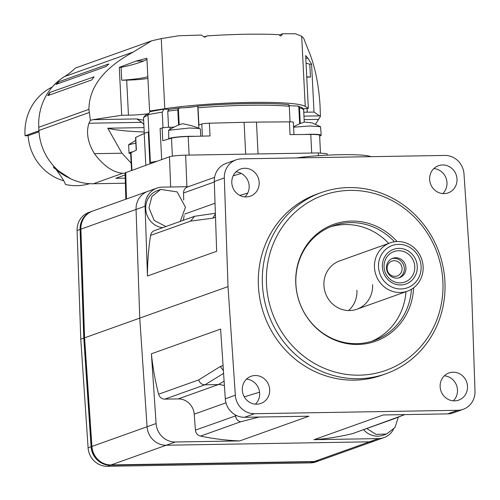 <?xml version="1.0" encoding="UTF-8"?>
<svg xmlns="http://www.w3.org/2000/svg" width="500" height="500" viewBox="0 0 500 500"><rect width="100%" height="100%" fill="white"/><g stroke="black" fill="none" stroke-linecap="round" stroke-linejoin="round"><path stroke-width="0.75" d="M390.181 242.862A25.65 24.194 -109.7 0 1 423.137 266.613A25.65 24.194 -109.7 0 1 407.431 291.175A25.65 24.194 -109.7 0 1 374.475 267.425A25.65 24.194 -109.7 0 1 390.181 242.862L339.631 260.912A25.65 24.194 70.3 0 0 323.925 285.481A25.65 24.194 70.3 0 0 356.881 309.225A25.65 24.194 70.3 0 0 372.587 284.662M356.938 290.25A25.65 24.194 -109.7 0 1 348.537 310.556M413.587 287.844A62.088 58.562 -109.7 0 1 354.906 344.444A62.088 58.562 -109.7 0 1 295.788 283.762A62.088 58.562 -109.7 0 1 331.112 225.344A62.088 58.562 -109.7 0 1 397.056 241.544M394.444 241.788A60.919 57.462 70.3 0 0 333.181 225.769A60.919 57.462 70.3 0 0 295.894 284.106A60.919 57.462 70.3 0 0 374.162 340.506A60.919 57.462 70.3 0 0 411.413 289.306M442.869 281.3A92.981 87.706 70.3 0 0 349.994 190.387A92.981 87.706 70.3 0 0 266.481 284.256A92.981 87.706 70.3 0 0 359.356 375.169A92.981 87.706 70.3 0 0 442.869 281.3M262.438 284.662A96.188 90.731 -109.7 0 1 321.325 192.55A96.188 90.731 -109.7 0 1 444.906 281.606A96.188 90.731 -109.7 0 1 386.025 373.725A96.188 90.731 -109.7 0 1 262.438 284.662M180.275 221.388L185.45 207.231L177.181 191.919L160.731 189.419L151.906 196.494L148.956 207.838L154.15 220.4L165.863 226.537M160.731 189.419L157.525 190.562A19.238 18.144 70.3 0 0 145.744 208.988A19.238 18.144 70.3 0 0 162.65 227.681M371.425 341.406A60.919 57.462 70.3 0 0 405.969 291.7M231.806 182.831A14.431 13.606 70.3 0 0 250.344 196.188A14.431 13.606 70.3 0 0 259.175 182.369A14.431 13.606 70.3 0 0 240.637 169.013A14.431 13.606 70.3 0 0 231.806 182.831M236.012 171.887A14.431 13.606 -109.7 0 1 249.15 185.956A14.431 13.606 -109.7 0 1 244.944 196.894M242.306 390.081A14.431 13.606 70.3 0 0 260.844 403.444A14.431 13.606 70.3 0 0 269.675 389.625A14.431 13.606 70.3 0 0 251.137 376.262A14.431 13.606 70.3 0 0 242.306 390.081M246.513 379.137A14.431 13.606 -109.7 0 1 259.644 393.206A14.431 13.606 -109.7 0 1 255.444 404.15M440.144 386.769A14.431 13.606 70.3 0 0 458.681 400.125A14.431 13.606 70.3 0 0 467.512 386.312A14.431 13.606 70.3 0 0 448.975 372.95A14.431 13.606 70.3 0 0 440.144 386.769M444.35 375.825A14.431 13.606 -109.7 0 1 457.488 389.894A14.431 13.606 -109.7 0 1 453.281 400.838M429.644 179.519A14.431 13.606 70.3 0 0 448.181 192.875A14.431 13.606 70.3 0 0 457.013 179.056A14.431 13.606 70.3 0 0 438.475 165.7A14.431 13.606 70.3 0 0 429.644 179.519M433.85 168.575A14.431 13.606 -109.7 0 1 446.987 182.638A14.431 13.606 -109.7 0 1 442.781 193.581M321.325 192.55L317.312 193.981A96.188 90.731 70.3 0 0 258.425 286.1A96.188 90.731 70.3 0 0 382.013 375.156L386.025 373.725M215.394 213.912L212.819 218.15L190.631 221.1L150.581 235.406A256.181 241.631 -109.7 0 0 147.456 275.994L145.087 206.219A19.238 18.144 70.3 0 1 156.875 188.131A19.238 18.144 70.3 0 1 162.381 187.131L188.356 186.7M150.581 235.406A6.412 6.05 -109.7 0 1 154.438 230.613L194.55 216.287L190.631 221.1M183.081 220.387A16.031 15.119 70.3 0 0 184.069 215.531M183.719 200L183.538 192.987A6.412 6.05 -109.7 0 1 187.469 187.019L214.594 177.331M254.525 413.706L244.494 417.287L308.919 416.206L239.713 440.925L175.287 442L111.1 464.925L314.281 461.525L369.444 441.825L166.262 445.225L369.444 441.825A19.238 18.144 70.3 0 0 374.95 440.825A19.238 18.144 -109.7 0 1 369.444 441.825L378.475 438.6L314.05 439.681L383.256 414.963L447.675 413.881L457.706 410.3A19.238 18.144 70.3 0 0 463.206 409.306A19.238 18.144 70.3 0 0 475 391.213L471.306 282.531L463.994 173.912A19.238 18.144 70.3 0 0 444.794 155.438L241.612 158.837A19.238 18.144 70.3 0 0 236.112 159.838A19.238 18.144 70.3 0 0 224.319 177.925L228.012 286.606L139.756 318.125L136.062 209.444A19.238 18.144 -109.7 0 1 147.85 191.356A19.238 18.144 70.3 0 0 136.062 209.444L139.756 318.125L147.069 426.75L139.756 318.125L84.588 337.831L91.906 446.45L147.069 426.75A19.238 18.144 70.3 0 0 166.262 445.225A19.238 18.144 -109.7 0 1 147.069 426.75L156.094 423.525L151.4 353.794L220.606 329.081L225.3 398.812L235.331 395.231A19.238 18.144 70.3 0 0 254.525 413.706L457.706 410.3M378.475 438.6A19.238 18.144 70.3 0 0 383.975 437.6A19.238 18.144 70.3 0 0 393.444 429.438M404.844 414.6L353.244 433.387A6.412 6.05 -109.7 0 1 352.694 433.556A256.863 242.281 -109.7 0 1 314.05 439.681M363.606 429.688A19.238 18.144 70.3 0 0 383.331 435.169L386.538 434.025L394.963 427.55L398.331 417.137M393.3 419.081L404.675 414.606M147.456 275.994L216.663 251.275L214.294 181.506A19.238 18.144 -109.7 0 1 226.081 163.419L236.112 159.838M244.494 417.287A19.238 18.144 -109.7 0 1 225.3 398.812M228.012 286.606L235.331 395.231M463.206 409.306L453.181 412.887A19.238 18.144 -109.7 0 1 447.675 413.881M259.15 417.044L240.562 421.8C237.638 420.969 235.963 418.963 235.538 415.794L235.481 415.012M239.713 440.925A256.863 242.281 -109.7 0 1 200.512 436.106A6.412 6.05 -109.7 0 1 195.419 430.125L194.213 414.162A16.031 15.119 70.3 0 0 178.225 398.906L164.825 399.131A6.412 6.05 -109.7 0 1 158.625 394.212A256.181 241.631 -109.7 0 1 151.4 353.794M224.425 385.775A16.031 15.119 70.3 0 0 218.344 384.581L204.944 384.806L164.825 399.131M158.625 394.212L198.675 379.906L220.331 366.5L223.406 370.656M215.369 213.275L194.55 216.287M156.094 423.525A19.238 18.144 70.3 0 0 175.287 442M296.531 157.919A44.606 4.506 -2.9 0 1 340.95 154.7A44.606 4.506 -2.9 0 1 370.825 156.675M198.675 379.906C199.731 383.013 201.819 384.644 204.944 384.806L223.588 373.387M388.713 243.388A60.919 57.462 70.3 0 0 330.5 226.806M366.812 428.544L375.994 434.369L386.538 434.025M145.087 206.219L80.894 229.144L84.588 337.831M383.975 437.6L319.781 460.525A19.238 18.144 -109.7 0 1 314.281 461.525M111.1 464.925A19.238 18.144 -109.7 0 1 91.906 446.45M80.894 229.144A19.238 18.144 -109.7 0 1 92.688 211.056L156.875 188.131M125.831 199.219L125.081 172.85L169.475 156.788C172.669 155.906 178.056 155.363 185.65 155.15L318.294 152.931L327.094 153.706L327.194 155.162M421.1 266.306A22.444 21.169 70.3 0 0 398.681 244.363A22.444 21.169 70.3 0 0 378.519 267.019A22.444 21.169 70.3 0 0 400.938 288.962A22.444 21.169 70.3 0 0 421.1 266.306M382.35 266.95A18.406 17.363 70.3 0 0 400.737 284.95A18.406 17.363 70.3 0 0 417.269 266.369A18.406 17.363 70.3 0 0 398.881 248.375A18.406 17.363 70.3 0 0 382.35 266.95M384.056 267.062A16.181 15.263 70.3 0 0 400.225 282.887A16.181 15.263 70.3 0 0 414.756 266.544A16.181 15.263 70.3 0 0 398.594 250.725A16.181 15.263 70.3 0 0 384.056 267.062M386.469 268.113A10.263 9.675 70.3 0 0 399.65 277.613A10.263 9.675 70.3 0 0 405.931 267.787A10.263 9.675 70.3 0 0 392.75 258.288A10.263 9.675 70.3 0 0 386.469 268.113M398.831 277.863A10.263 9.675 70.3 0 0 404.325 268.363A10.263 9.675 70.3 0 0 391.956 258.612M387.113 268.65A7.887 7.438 70.3 0 0 397.244 275.95A7.887 7.438 70.3 0 0 402.075 268.4A7.887 7.438 70.3 0 0 391.944 261.094A7.887 7.438 70.3 0 0 387.113 268.65M80.913 229.569L80.406 229.744L84.094 338.113L91.381 446.413L91.888 446.231M84.594 337.931L84.094 338.113M109.3 464.862A19.238 18.144 -109.7 0 1 91.381 446.413M80.406 229.744A19.238 18.144 -109.7 0 1 84.806 216.788M310.469 462.887L313.481 461.812A19.238 18.144 70.3 0 0 318.981 460.812L315.975 461.887A19.238 18.144 -109.7 0 1 310.469 462.887L107.287 466.287A19.238 18.144 -109.7 0 1 88.094 447.812L91.1 446.737L83.787 338.113L80.094 229.431L77.081 230.506A19.238 18.144 -109.7 0 1 88.875 212.419L91.881 211.344A19.238 18.144 70.3 0 0 80.094 229.431M83.787 338.113L80.775 339.188L77.081 230.506M88.094 447.812L80.775 339.188M313.481 461.812L110.3 465.213L107.287 466.287M92.287 211.206A19.238 18.144 70.3 0 0 91.881 211.344M91.1 446.737A19.238 18.144 70.3 0 0 110.3 465.213M318.981 460.812A19.238 18.144 70.3 0 0 319.381 460.662M130.675 153.7A16.031 1.619 -2.9 0 1 129.037 153.081A16.031 1.619 -2.9 0 1 132.706 151.856L136.381 150.144L135.738 137.4A6.412 0.65 177.1 0 0 135.556 137.569L136.2 150.231M129.037 153.081L128.619 144.794L135.838 143.075M131.519 170.344L130.638 153A14.431 1.456 -2.9 0 1 131.05 152.625L132.706 151.856M148.856 131.844L148.3 132.006A82.725 8.356 177.1 0 0 144.213 133.463L135.738 137.4M153.338 162.55L150.406 162.519A88.175 8.906 -2.9 0 1 157.125 161.194M293.95 134.569L293.325 122.256A6.412 0.65 177.1 0 0 289.4 121.856L256.462 122.106A82.725 8.356 177.1 0 0 250.35 122.181A82.725 8.356 177.1 0 0 244.075 122.319L209.375 123.2A6.412 0.65 177.1 0 0 201.775 124.006L202.387 136.137M174.013 127.15L170.044 127.219A6.412 0.65 177.1 0 0 162.131 127.975L162.775 140.719L171.481 138.188A14.431 1.456 -2.9 0 1 188.188 136.494L210.019 135.944L209.375 123.2M168.775 138.975A16.031 1.619 -2.9 0 1 168.756 138.894L168.625 130.281L189.363 128.012L199.344 128.481L200.35 129.056M168.756 138.894A16.031 1.619 -2.9 0 1 189.781 136.294A16.031 1.619 -2.9 0 1 194.963 136.325M178.588 124.975L177.819 109.869L178.369 108.556L180.138 107.906A15.388 1.556 177.1 0 0 197.056 106.194L197.781 106.587L198.05 107.819L198.919 125.025L201.775 124.006M162.131 127.975L160.1 128.569L161.675 159.575M168.556 127.263L167.744 111.219L168.988 109.375L179.506 107.981M180.138 107.906L168.988 109.375M168.894 109.369L163.981 109.138L162.219 112.188L163.012 127.781M290.062 121.856L289.275 106.294L288.5 104.663L289.006 105.062M289.4 121.856L290.044 134.6L304.331 134.494A16.031 1.619 -2.9 0 1 310.206 134.275A16.031 1.619 -2.9 0 1 321.2 135.256A16.031 1.619 -2.9 0 1 319.631 136.044M293.575 127.188L309.781 125.994L320.544 126.713L321.2 135.256M289.156 105.469A15.388 1.556 177.1 0 0 297.031 105.944L298.794 106.538L299.469 107.831L300.262 123.413M320.487 152.912L319.6 135.338A14.431 1.456 -2.9 0 0 310.769 134.444L304.331 134.494M163.981 109.138L150.05 111.625L147.988 114.731L150.406 162.519M288.5 104.663C271.688 102.619 227.512 103.362 197.056 106.194L197.181 106.169C229.838 103.294 269.481 102.619 288.606 104.637M146.956 59.356L143.681 60.981C138.387 63.169 130.856 65.294 121.075 67.356L119.269 67.387L135.938 61.112L146.9 58.212L149.575 111.044L164.8 108.725A82.725 8.356 -2.9 0 1 249.35 102.431A82.725 8.356 -2.9 0 1 305.238 106.375L308.337 108.381L305.663 55.556L307.969 58.231L311.594 64.169L314.019 112.069L320.412 116.487L315.487 124.219M149.575 111.044L150.812 111.181A19.238 1.944 177.1 0 1 151.625 111.287M131.156 163.15L121.956 153.219L94.425 153.681C87.794 142.706 85.962 132.556 88.931 123.231L90.4 120.337L92.975 119.663L121.694 115.288L128.456 115.175A19.238 1.944 177.1 0 0 148.081 113.719M143.644 120.15A91.381 9.231 -2.9 0 1 136.856 118.925L141.713 122.344L88.931 123.231M314.019 112.069L307.256 112.181A19.238 1.944 177.1 0 1 303.762 112.2M308.337 108.381L306.156 108.581A19.238 1.944 177.1 0 0 303.263 108.875M195.156 106.594A70.219 7.094 177.1 0 0 184.756 107.694M121.075 67.356L121.725 80.213L126.681 80.131A19.238 1.944 177.1 0 0 147.925 78.406M306.756 77.112L310.438 77.056L309.781 64.194L306.05 63.194M306.737 76.794A32.062 3.237 177.1 0 0 310.438 77.056M121.725 80.213A32.062 3.237 177.1 0 0 147.575 76.725A32.062 3.237 177.1 0 0 147.831 76.631M121.694 115.288L119.269 67.387M309.781 64.194L311.594 64.169M279.538 34.888L282.831 33.712L295.562 33.794L301.688 36.25L303.688 38.263L307.9 49.031C314.6 64.394 318.65 83.219 320.037 105.494L320.412 116.487M64.556 76.562A64.125 60.487 70.3 0 0 75.338 68.062L151.65 40.812L133.463 51.956L64.556 76.562A57.713 54.438 70.3 0 0 38.756 127.275L38.919 130.463A54.506 51.413 70.3 0 0 93.362 183.756L125.381 183.219M125.231 178.137L115.744 178.3L125.144 174.944M90.4 120.337L88.912 109.362C89.119 87.062 103.969 67.925 133.463 51.956M94.425 153.681C103.506 165.844 112.919 172.381 122.656 173.294L125.094 173.256M144.019 127.6L107.781 128.206L121.956 153.219M107.781 128.206A121.838 12.306 177.1 0 0 144.244 131.994M204.406 37.088L205.35 36.75L204.781 37.319L201.306 35.075L178.787 35.75L161.25 38.6L151.65 40.812M52.206 87.062A51.944 48.994 70.3 0 0 25 134.881A51.944 48.994 70.3 0 0 25.056 135.781L38.938 130.825M63.881 180.819A48.738 45.969 -109.7 0 1 28.094 135.675L25.056 135.781M56.494 170.05C61.969 177.488 64.95 182.294 65.444 184.462A51.944 48.994 70.3 0 0 89.606 183.675M39 131.781L28.094 135.675M54.737 167.225L53.669 167.575L54.044 167.981L70.788 178.831M56.269 168.769L54.744 167.369M53.587 165.994L53.669 167.575M205.35 36.75L207.331 35.869A82.725 8.356 177.1 0 1 278.781 34.669L280.681 36.044L282.831 33.712M143.863 124.469L141.713 122.344M55.987 84.388L58.55 81.881L108.7 63.969L106.137 66.481L55.925 84.406M108.619 64.331A3.206 3.025 -109.7 0 0 108.7 63.969L108.825 64.013M93.744 76.756A3.206 3.025 -109.7 0 1 93.75 76.844A3.206 0.325 -2.9 0 0 93.888 76.775L91.888 79.881L47.756 95.638L49.612 92.519L93.912 76.869M352.694 433.556L392.744 419.25M215.506 217.194L212.819 218.15M224.319 177.925L214.294 181.506M240.562 421.8L200.512 436.106M195.419 430.125L236.513 415.544M194.213 414.162L225.981 402.819M178.225 398.906L218.344 384.581L224.112 381.2M220.331 366.5L223.056 365.525M184.581 214.112L215.031 203.238M214.306 182L183.538 192.987M239.781 195.406L247.712 193.081M241.262 173.425L233.181 175.831M244.275 396.831L259.562 392.206M125.731 172.406L126.481 198.988M170.669 186.994L169.475 156.788M185.65 155.15L186.9 186.725M318.494 155.681L318.294 152.931M131.944 170.188L131.05 152.625M145.825 165.231L144.213 133.463M149.906 163.775L148.3 132.006M245.688 154.144L244.075 122.319M256.462 122.106L258.075 153.938M189.125 155.094L188.188 136.494M197.781 106.587L198.881 128.375M171.481 138.188L172.387 156.15M179.188 124.763L178.369 108.556M170.15 129.394L170.044 127.219M198.05 107.819A80.156 8.094 -2.9 0 1 248.675 105.269A80.156 8.094 -2.9 0 1 289.275 106.294M298.794 106.538L299.662 123.688M310.769 134.444L311.712 153.038M147.988 114.731A88.175 8.906 -2.9 0 1 162.219 112.188M167.744 111.219A80.156 8.094 -2.9 0 1 177.819 109.869M299.469 107.831A80.156 8.094 -2.9 0 1 303.656 110.169C303.975 108.694 302.006 107.319 297.75 106.025M144.312 133.419L143.544 118.275A80.156 8.094 -2.9 0 1 148.019 115.337M136.856 118.925L92.975 119.663M319.869 115.862L303.962 116.125M128.456 115.175L126.681 80.131M307.069 108.5L307.256 112.181M143.681 60.981L135.938 61.112M305.8 58.269L307.969 58.231M318.231 119.388L304.137 119.625M93.362 183.756L122.656 173.294M38.919 130.463L89.075 112.55M38.756 127.275L88.912 109.362M67.875 177.344A53.706 50.656 -109.7 0 1 54.075 167.613M93.75 76.844A3.206 3.025 -109.7 0 1 93.725 77.469M47.756 95.638A3.206 3.025 70.3 0 0 49.612 92.519M57.213 83.95A3.206 3.025 70.3 0 0 58.55 81.881M161.25 38.6L164.8 108.725M301.688 36.25L305.238 106.375M407.431 291.175L356.881 309.225M200.719 136.175L200.356 128.988M304.262 122.088L303.656 110.169M143.544 118.275L143.713 117.194L145.712 115.025L148.038 113.919M204.094 36.894L206.394 36.069M128.856 144.5L135.706 140.488M320.544 126.713L312.15 122.888L304.387 122.062L299.275 123.875L293.55 126.788M168.625 130.281C172.194 127.775 181.981 122.987 183.675 123.931C190.194 125.219 195.419 126.737 199.344 128.481"/></g></svg>
